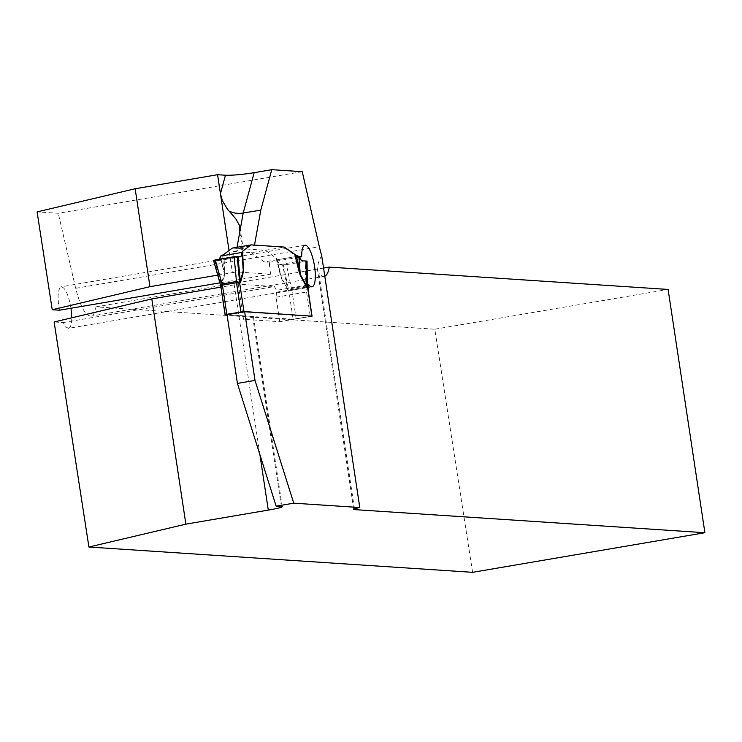 <?xml version="1.0" encoding="UTF-8"?>
<svg xmlns="http://www.w3.org/2000/svg" width="742" height="742" viewBox="0 0 742 742"><rect width="100%" height="100%" fill="white"/><g stroke="black" fill="none" stroke-linecap="round" stroke-linejoin="round"><path stroke-width="0.56" stroke-dasharray="3.71 2.78" d="M302.235 171.69L58.256 213.279L37.1 211.887M239.833 231.773L242.374 248.607L236.865 248.245L254.478 245.25L283.685 247.169L251.408 252.679L233.257 251.482L236.346 271.924A19.848 1.271 -8.6 0 1 232.376 272.629L229.037 250.536M242.374 248.607A19.848 1.271 -8.6 0 1 243.218 248.848A19.848 1.271 -8.6 0 1 233.257 251.482M299.007 256.602L296.605 256.444L283.685 247.169M236.865 248.245L237.041 247.281M227.024 314.738L252.632 316.426L281.385 506.526M259.923 454.781L234.231 284.872A19.848 1.271 171.4 0 0 238.201 284.167L243.515 319.292L279.753 321.685L312.039 316.175M243.515 319.292A19.848 1.271 171.4 0 0 253.476 316.658A19.848 1.271 171.4 0 0 252.632 316.426M312.048 286.811L68.524 328.326L65.964 327.027L63.2 322.566L54.12 321.963M68.552 328.316C70.611 327.723 71.686 324.217 71.779 317.799M71.009 308.236C68.542 294.797 65.296 287.646 61.289 286.774C57.811 288.926 57.18 296.735 59.416 310.212M472.598 572.323L434.784 329.216L95.95 306.863C94.995 312.54 93.316 315.628 90.923 316.138C85.367 315.693 80.294 306.418 75.684 288.295L58.256 213.279M323.568 268.066L95.95 306.863M434.784 329.216L668.106 289.436M321.638 255.331L318.29 262.844L317.53 269.94L318.819 273.121L354.481 508.91M217.703 275.134L232.376 272.629M279.753 321.685L276.052 297.199L276.562 292.163A6.205 1.734 80.3 0 0 276.599 290.326A21.091 5.908 -99.7 0 1 274.438 286.551L238.201 284.167M296.605 256.444L264.319 261.954L269.411 262.288A21.091 5.908 -99.7 0 0 270.7 274.188L236.346 271.924M264.319 261.954L251.408 252.679M234.231 284.872L220.912 287.145M269.411 262.288L299.369 257.177M307.587 285.049L276.599 290.326M276.052 297.199L308.338 291.699M324.801 276.2A37.221 10.425 -99.7 0 1 324.198 276.367A37.221 10.425 -99.7 0 1 318.819 273.121M270.7 274.188L219.882 282.85M63.2 322.566L274.438 286.551M311.77 316.157L293.127 319.218L227.043 314.877M221.784 285.494L224.668 274.911L224.705 270.431L223.49 269.587L224.316 274.058L220.773 285.661A9.924 9.507 -86.2 0 1 220.958 286.579L221.784 285.494A9.924 8.162 -164.7 0 0 221.431 284.64L214.605 260.433L213.65 260.386M276.07 257.864L281.487 278.658L276.692 258.633L265.497 250.277L232.32 248.088M281.487 278.658L288.842 291.059L291.773 289.686L305.862 287.284L307.652 287.85M265.497 250.277L284.279 247.067M276.692 258.633L277.044 259.783L298.553 256.111M277.044 259.783L279.678 264.551L282.581 264.913L287.655 289.009L281.478 277.823L277.276 260.461M282.581 264.913L286.421 264.634L291.458 288.536L288.666 290.122L287.655 289.009A9.924 7.429 -28.9 0 1 287.664 289.834M307.531 286.913L305.862 286.078L305.268 261.416L306.91 260.971M286.421 264.634L305.268 261.416M280.086 274.086L277.146 260.136M219.409 259.236L218.973 260.544L214.605 260.433M224.668 274.911L220.253 256.695M288.842 291.059A9.924 9.507 -86.2 0 0 288.666 290.141A9.924 9.525 -100.5 0 1 288.87 291.059L293.127 319.218M291.745 289.705A9.924 2.569 -106.1 0 1 291.458 288.536L305.862 286.078A9.924 2.959 -93.2 0 0 305.899 287.293M218.973 260.544L240.872 256.815L218.973 260.544L215.43 260.451M279.678 264.551L301.586 260.813M276.562 292.163L307.633 286.866M75.684 288.295L319.348 246.761M224.705 270.431L223.852 254.423M296.188 318.865L291.773 289.686A9.924 2.782 -99.7 0 1 291.615 288.499M305.704 286.097A9.924 2.782 -99.7 0 0 305.862 287.284L310.277 316.463M283.37 264.987L288.666 290.141M222.711 255.072L223.49 269.587L220.402 256.398M220.541 284.835L220.773 285.661M353.739 509.383L317.53 269.94M239.935 227.108L243.218 248.848M253.476 316.658L282.229 506.758M304.962 245.231L61.41 286.755M324.198 276.367L90.858 316.148"/><path stroke-width="1.11" d="M354.481 508.91L354.583 509.615A19.848 1.271 -8.6 0 1 353.739 509.383A19.848 1.271 -8.6 0 1 359.787 507.528L321.638 255.331A37.221 10.425 80.3 0 1 319.348 246.761L302.235 171.69L271.767 169.677L254.154 172.682C242.17 174.583 232.598 175.427 225.447 175.233L217.573 174.704L135.146 188.756L37.1 211.887L52.228 309.739L59.416 310.212L219.882 282.85M359.787 507.528L293.749 503.178L255.016 380.414L244.628 311.733L312.039 316.175L308.338 291.699L308.848 286.662A6.205 1.734 80.3 0 0 308.885 284.826L307.587 285.049M271.767 169.677L260.785 210.153L254.497 245.11M299.369 257.177L301.688 256.778L299.007 256.602M301.688 256.778A21.091 5.908 -99.7 0 1 304.962 245.231A21.091 5.908 -99.7 0 1 314.33 265.024A21.091 5.908 -99.7 0 1 312.048 286.811A21.091 5.908 -99.7 0 1 308.885 284.826M237.041 247.281L239.833 231.773L239.61 225.596L235.78 218.844L227.404 209.133L222.405 200.776L220.439 193.699L225.447 175.233M255.016 380.414L237.412 383.419L276.145 506.174L281.385 506.526A19.848 1.271 -8.6 0 1 282.229 506.758A19.848 1.271 -8.6 0 1 268.289 510.097L259.923 454.781M237.412 383.419L227.024 314.738L244.628 311.733M220.912 287.145L151.804 298.924L185.871 524.149L88.919 547.021L472.598 572.323L704.9 532.719L668.106 289.436L329.272 267.092L323.568 268.066M88.919 547.021L54.12 321.963L151.804 298.924M71.779 317.799L71.009 308.236M52.228 309.739L149.958 286.681L135.146 188.756M149.958 286.681L217.703 275.134M217.573 174.704L229.037 250.536M185.871 524.149L268.289 510.097M354.583 509.615L704.9 532.719M293.749 503.178L276.145 506.174M329.272 267.092A37.221 10.425 -99.7 0 1 324.801 276.2M260.785 210.153L240.222 213.464L235.186 213.139L229.352 211.396M227.043 314.877L225.086 314.719L226.829 314.302L243.97 311.547L311.77 316.157M307.624 287.673L306.455 286.635L300.278 275.458L298.868 270.876L299.833 270.014L300.371 274.605L306.548 285.781L307.624 286.542M251.102 244.888L242.634 251.223L243.45 271.711L240.566 282.294L239.74 283.379L236.531 282.721L222.415 285.113L220.93 286.579L213.538 260.359L234.129 256.723L240.872 256.815L242.124 252.391L220.615 256.055L223.852 254.423L232.32 248.088L251.102 244.888L284.279 247.067L296.179 255.304L299.833 270.014L298.859 256.435L296.179 255.304M240.918 311.9L236.503 282.711A9.924 2.708 86.9 0 0 236.457 281.496L239.629 282.433L240.315 281.413L243.2 270.839L242.124 252.391M242.634 251.223L242.207 251.742M306.91 261.063L301.586 260.813L298.859 256.435M305.954 260.934L306.548 285.781A9.924 7.429 151.1 0 0 306.455 286.635M307.012 260.998L307.513 286.227M220.615 256.055L219.409 259.236M237.969 256.444L240.315 281.413A9.924 8.162 15.3 0 0 240.566 282.294M220.875 286.217A9.924 9.433 -73.3 0 0 220.764 285.651L220.569 285.262M220.764 285.651L222.053 283.954L215.282 259.941M234.129 256.723L236.457 281.496L222.053 283.954A9.924 2.82 73.7 0 1 222.387 285.132M243.97 311.547L239.712 283.37A9.924 9.433 106.7 0 1 239.629 282.433L239.638 282.442A9.924 9.507 93.8 0 0 239.74 283.379M243.487 267.231L242.124 252.688M243.45 271.711L242.077 252.976M307.652 287.85A9.924 9.525 79.5 0 1 307.531 286.913A9.924 9.507 93.8 0 0 307.633 287.859L311.909 316.018M300.278 275.458L299.1 256.741M215.43 260.451L213.65 260.386L215.282 259.941L234.129 256.723L240.872 256.815M307.633 286.866L308.848 286.662M254.154 172.682L243.181 213.158L239.833 231.773M298.868 270.876L294.852 254.664M225.178 314.664L220.93 286.579M222.21 283.917A9.924 2.782 80.3 0 1 222.415 285.113L226.829 314.302M306.91 260.971L307.531 286.922M213.65 260.386L220.541 284.835M237.19 256.37L239.638 282.442M236.503 282.711A9.924 2.782 80.3 0 0 236.299 281.515M307.615 286.468L312.02 316.046M220.801 286.384L225.086 314.719"/></g></svg>
